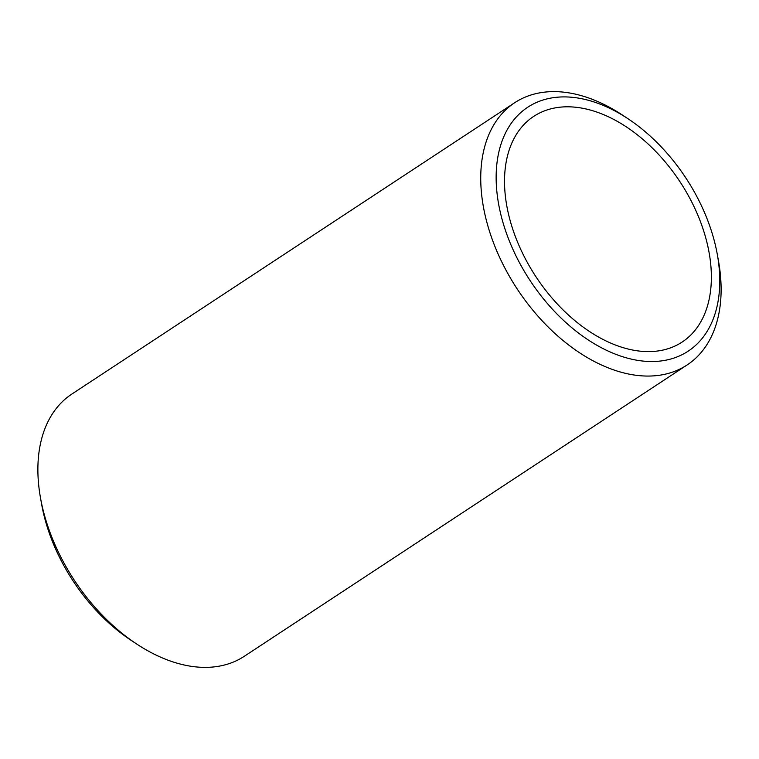 <?xml version="1.0" encoding="UTF-8"?>
<svg xmlns="http://www.w3.org/2000/svg" width="759" height="759" viewBox="0 0 759 759"><rect width="100%" height="100%" fill="white"/><g stroke="black" fill="none" stroke-linecap="round" stroke-linejoin="round"><path stroke-width="1.14" d="M514.668 102.731L71.839 394.073A156.923 100.235 56.7 0 0 40.483 497.828A156.923 100.235 56.7 0 0 136.639 643.983A156.923 100.235 56.7 0 0 235.11 661.307A156.923 100.235 56.7 0 0 244.332 656.269L687.161 364.927A156.923 100.235 -123.3 0 1 677.939 369.975A156.923 100.235 -123.3 0 1 512.771 281.987A156.923 100.235 -123.3 0 1 514.668 102.731A156.923 100.235 -123.3 0 1 523.89 97.693A156.923 100.235 -123.3 0 1 622.361 115.017L627.892 118.67A145.994 93.253 56.7 0 0 536.29 102.56A145.994 93.253 56.7 0 0 522.078 267.434A145.994 93.253 56.7 0 0 679.599 355.857A145.994 93.253 56.7 0 0 717.35 254.644A145.994 93.253 56.7 0 0 627.892 118.67M717.35 254.644L718.517 261.172A156.923 100.235 -123.3 0 1 687.161 364.927M674.229 346.37A135.055 86.27 -123.3 0 1 532.087 270.65A135.055 86.27 -123.3 0 1 533.719 116.383A135.055 86.27 -123.3 0 1 541.651 112.047A135.055 86.27 -123.3 0 1 683.802 187.767A135.055 86.27 -123.3 0 1 682.17 342.034A135.055 86.27 -123.3 0 1 674.229 346.37M136.639 643.983L131.108 640.33A145.994 93.253 -123.3 0 1 41.65 504.356L40.483 497.828"/></g></svg>
